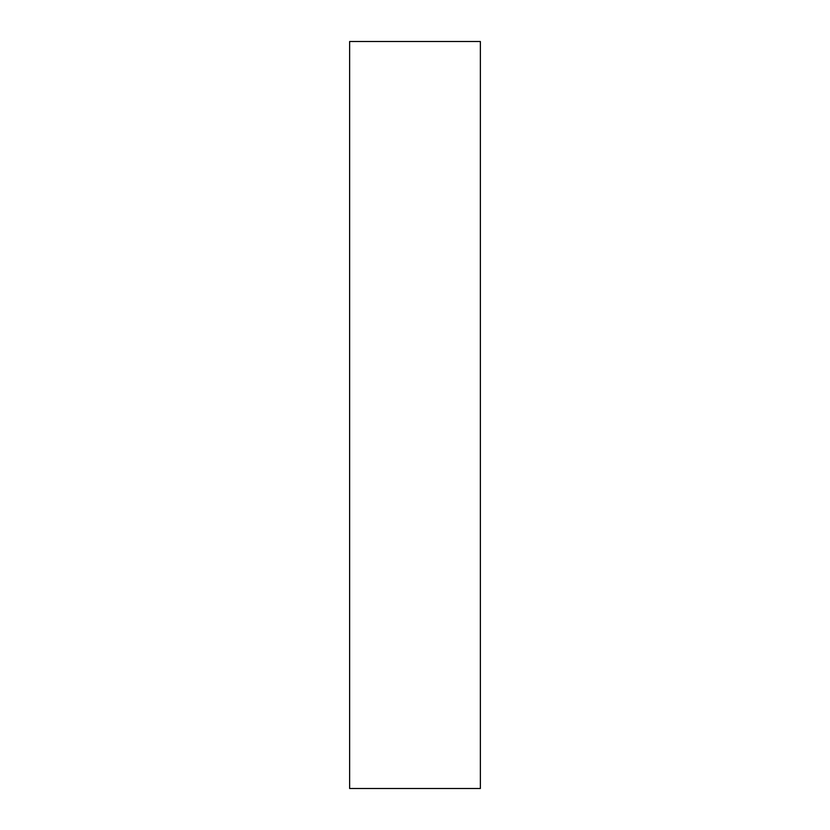 <?xml version="1.0" encoding="UTF-8"?>
<svg xmlns="http://www.w3.org/2000/svg" width="830" height="830" viewBox="0 0 830 830"><rect width="100%" height="100%" fill="white"/><g stroke="black" fill="none" stroke-linecap="round" stroke-linejoin="round"><path stroke-width="1.25" d="M349.638 41.5L349.638 788.5L480.363 788.5L480.363 41.5L349.638 41.5"/></g></svg>

